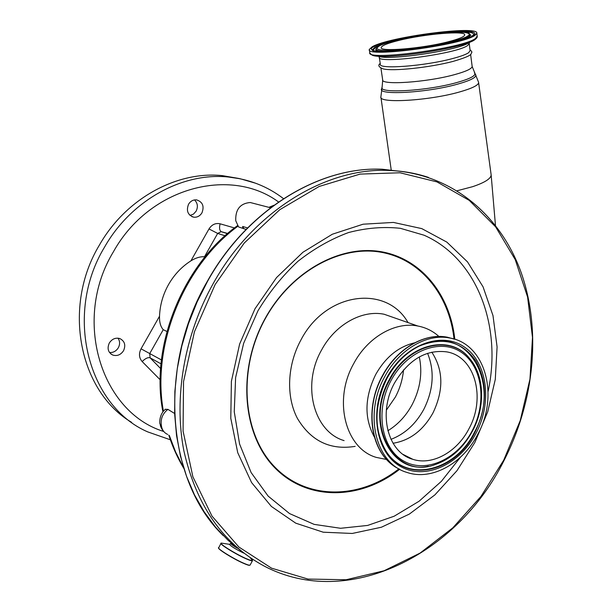 <?xml version="1.0" encoding="UTF-8"?>
<svg xmlns="http://www.w3.org/2000/svg" width="612" height="612" viewBox="0 0 612 612"><rect width="100%" height="100%" fill="white"/><g stroke="black" fill="none" stroke-linecap="round" stroke-linejoin="round"><path stroke-width="0.92" d="M470.123 50.513L468.677 52.663C466.007 54.476 460.614 56.449 452.498 58.584C424.445 66.157 378.101 69.569 380.343 64.214L379.325 57.421M475.111 35.228C462.741 45.051 364.76 58.002 369.311 49.427L372.203 46.764C388.712 36.911 478.905 25.054 476.825 33.255L475.111 35.228M448.198 41.792C422.112 48.585 379.126 52.104 381.23 47.522C381.804 45.563 387.671 43.2 398.833 40.423C424.261 33.974 465.977 30.355 464.722 34.961C464.34 36.781 458.832 39.053 448.198 41.792M491.076 174.321L491.153 175.009C490.839 178.735 484.643 182.636 472.563 186.698L457.149 190.753M225.101 235.781L217.665 233.432L204.462 256.78C200.323 256.466 195.802 257.82 190.913 260.85C181.733 266.702 174.29 274.581 168.583 284.481C162.983 294.464 159.969 305.044 159.518 316.228C159.319 322.164 160.558 326.647 163.243 329.677L149.733 353.56L161.469 359.955M204.462 256.78L204.921 256.941M166.892 331.482L163.243 329.677M131.687 422.379C79.361 391.588 61.934 307.017 99.442 245.007C126.026 198.242 177.243 170.832 222.37 175.636L238.81 178.459M170.358 439.783L147.706 431.881C87.891 406.138 63.694 314.354 104.575 247.072C131.373 199.872 182.942 172.186 228.33 177.006L240.294 178.78L255.9 183.309M239.277 178.582L240.179 178.765M109.319 342.995C112.05 338.918 115.561 337.442 119.853 338.566C124.718 341.083 125.95 345.13 123.547 350.699C120.771 354.853 117.198 356.314 112.83 355.082C108.102 352.512 106.932 348.48 109.319 342.995M188.557 204.217C190.539 201.073 193.208 199.627 196.582 199.879C202.664 201.891 204.454 206.221 201.945 212.854C199.925 216.067 197.194 217.512 193.744 217.183C187.785 215.103 186.056 210.78 188.557 204.217M117.994 338.161C119.998 341.098 120.113 344.296 118.33 347.761C116.181 351.158 113.251 352.757 109.533 352.535M194.509 199.917C197.661 203.069 198.204 206.818 196.138 211.155L193.522 214.062L190.049 215.455M165.393 409.413L167.91 409.359C162.318 413.857 160.191 419.557 161.522 426.457C162.31 430.312 164.376 432.975 167.711 434.443M167.91 409.359L174.481 413.414M246.108 229.416L238.603 226.968L235.75 220.748C235.322 209.503 240.141 203.421 250.209 202.511L253.682 203.406M242.834 228.23L242.65 226.471L243.859 228.743M160.298 425.026L161.522 426.457L160.076 424.039C159.25 423.718 159.327 413.36 165.745 409.137M398.909 468.853C360.147 499.285 307.476 500.639 274.933 467.163C242.253 434.007 237.249 368.799 265.531 318.232C291.113 272.034 339.193 245.542 379.601 251.999C420.123 258.402 449.277 294.617 454.012 338.987M408.036 322.593C386.509 284.481 325.989 291.74 301.028 339.782C287.181 365.012 285.88 396.576 297.455 418.486C310.973 441.053 330.205 450.348 355.151 446.377M386.616 459.482L376.265 457.394C345.344 448.565 332.867 400.233 353.736 363.574C367.766 337.044 395.283 321.438 417.828 326.012C425.83 327.535 432.868 331.023 438.934 336.47M374.36 437.044C364.102 418.241 364.553 397.379 375.722 374.468C385.56 357.171 398.504 346.629 414.553 342.835M384.688 376.755C398.986 349.521 426.809 333.395 449.476 337.954C485.209 343.416 499.338 395.306 477.865 434.137C463.054 463.391 431.781 481.009 406.942 472.418C375.829 463.712 363.459 414.393 384.688 376.755M394.602 382.86C408.609 359.604 426.021 349.276 446.829 351.885C474.966 356.528 486.127 397.739 468.991 428.675C457.195 451.886 432.5 465.816 412.848 459.321C387.656 452.612 377.619 413.031 394.602 382.86M431.789 352.137C443.402 369.931 443.815 390.173 433.013 412.863C423.175 430.435 409.849 440.571 393.034 443.256M403.538 369.862C402.658 379.363 399.934 388.429 395.375 397.058L386.333 410.185M404.708 455.229L404.264 455.213M272.707 206.16L269.548 207.514M237.984 226.149C183.929 265.478 151.302 345.214 163.419 411.279M378.392 56.128C386.493 61.139 459.834 50.23 469.197 42.549M469.373 42.458L469.243 43.62L467.744 45.395C457.133 53.955 375.684 64.566 379.272 57.077L378.981 56.335M472.12 66.157L472.166 66.501C471.814 68.789 465.962 71.497 454.617 74.618C426.709 82.398 380.488 85.458 382.653 79.705L380.916 68.07M474.927 39.619C464.378 48.371 379.18 60.871 371.775 54.866L369.908 53.114M477.184 36.116L475.516 38.472C463.185 48.425 365.265 61.307 369.793 52.594L369.373 49.817M470.506 35.159L470.934 35.205M473.053 35.458C478.836 32.589 471.883 28.833 437.175 32.643C401.977 36.835 377.673 44.003 374.131 46.543C367.544 49.35 370.451 53.971 407.401 50.176C445.674 45.739 471.087 37.829 473.053 35.458M449.774 32.268C465.678 31.235 473.673 32.015 473.749 34.593L472.747 35.542C462.236 44.454 371.775 56.641 372.272 49.809L375.179 47.109C378.973 45.112 385.483 43.001 394.709 40.759M372.823 50.368L375.47 47.606L379.371 45.862M376.005 48.914L375.875 49.411C375.6 50.398 376.885 51.117 379.723 51.569M467.262 38.112L468.96 37.164L470.521 35.182L470.207 34.639M447.219 43.659C458.143 41.111 465.296 38.77 468.677 36.651L470.23 34.677C466.857 33.408 475.18 32.528 453.974 32.069C430.412 32.796 389.324 40.384 379.065 46.022L376.02 48.845C375.875 51.331 383.953 52.005 400.256 50.873M467.583 36.077C465.74 38.196 443.119 45.219 409.122 49.167C376.25 52.556 373.45 48.478 379.295 45.969C382.385 43.704 404.127 37.278 435.683 33.522C466.765 30.118 472.785 33.515 467.583 36.077M470.291 34.792L469.748 34.004M474.43 72.874L474.881 73.562C475.256 76.064 469.22 79.063 456.774 82.559C426.977 91.004 377.879 93.789 382.102 87.195L380.878 96.91C378.499 103.665 429.111 100.75 459.589 91.953C471.944 88.426 478.286 85.328 478.622 82.635L491.153 174.902M475.356 74.274L475.845 75.001C476.235 77.556 470.108 80.616 457.462 84.181C427.176 92.794 377.267 95.579 381.582 88.832M478.569 82.215L472.166 66.501L470.62 54.422M278.544 201.975C230.701 166.426 149.351 187.081 113.419 251.777C72.071 319.686 101.026 412.09 163.603 431.445M160.252 379.876L142.168 361.554C139.031 357.898 138.656 353.652 141.051 348.809L159.518 316.228M190.913 260.85L208.998 228.942C211.836 224.543 215.539 222.837 220.113 223.808L234.495 227.947M227.702 233.501L221.376 231.703L227.549 233.631M161.063 363.865L150.101 357.821L160.681 368.615M141.051 348.809L149.733 353.56L150.101 357.821C148.005 357.156 145.358 358.403 142.168 361.554M220.113 223.808C219.127 227.855 219.486 230.464 221.2 231.642L217.665 233.432L208.998 228.942M169.34 435.514L175.652 452.107L183.508 467.507M243.928 553.172L242.834 552.69C234.947 548.742 230.502 545.965 229.492 544.336L230.013 544.336M237.272 548.145C233.18 545.766 231.061 544.267 230.923 543.64L230.931 543.617M251.211 558.84L252.473 560.286C252.481 561.074 250.048 560.362 245.183 558.167C234.671 553.432 219.058 543.594 221.139 543.066L223.281 543.395M250.254 557.746L252.488 560.653C252.121 561.181 249.681 560.416 245.152 558.366C235 553.791 219.769 544.305 220.856 543.272L220.932 543.173M252.465 560.699L250.117 565.037C249.742 565.587 247.286 564.838 242.75 562.803C232.583 558.251 217.359 548.727 218.476 547.641L218.499 547.595M249.78 565.22C249.122 565.542 246.728 564.769 242.597 562.91C251.731 566.658 247.393 564.647 249.252 565.304L250.04 565.136M231.198 543.127L229.492 544.336L221.139 543.066L218.538 548.153C219.188 550.081 233.034 558.588 242.582 562.902C232.744 558.504 217.971 549.316 218.53 547.985M221.33 543.096L222.156 543.219M247.577 227.924L242.65 226.471M160.199 424.583L161.522 426.457M242.069 551.726L228.123 540.35L215.416 527.001L204.148 511.793L194.478 494.856L186.568 476.373L180.555 456.544L176.547 435.606L174.634 413.804L174.864 391.42L177.258 368.753L181.795 346.101L188.427 323.771L197.064 302.06L207.575 281.26C247.416 209.472 319.869 166.189 382.339 169.241L406.016 172.018M223.303 535.676C166.877 481.575 157.154 367.43 207.392 281.214C247.187 209.495 319.678 166.158 382.339 169.241L388.995 170.442C450.937 172.921 500.249 214.69 521.019 272.179C541.543 330.044 534.551 400.959 504.051 460.431C458.105 553.477 348.664 610.837 263.902 565.916C222.86 543.724 196.161 505.26 183.814 450.539C173.563 397.402 184.334 335.047 213.251 283.478C253.383 211.063 326.265 167.397 388.995 170.442C402.75 170.924 415.885 173.234 428.392 177.381M215.172 284.488L244.295 242.979L279.768 209.717L319.196 186.453L360.07 174.099L400.011 172.775L436.953 181.894L469.236 200.384L495.613 226.822L515.227 259.603L527.59 297.034L532.494 337.442L529.961 379.157L520.238 420.589L503.714 460.186L480.971 496.431L452.773 527.873L420.069 553.095L384.045 570.774L346.124 579.748L307.997 579.067L271.552 568.173L238.856 546.998L211.989 516.1L192.879 476.779L183.072 431.077L183.531 381.689L194.44 331.742L215.172 284.488M255.013 308.746L276.57 277.55L302.909 252.266L332.339 234.228L363.092 224.206L393.432 222.424L421.783 228.613L446.821 242.092L467.499 261.882L483.052 286.821L492.997 315.616L497.089 346.928L495.284 379.409L487.749 411.731L474.805 442.583L456.957 470.712L434.857 494.924L409.336 514.095L381.414 527.223L352.252 533.457L323.212 532.203L295.741 523.168L271.376 506.445L251.601 482.6L237.731 452.696L230.793 418.294L231.397 381.337L239.621 344.059L255.013 308.746M460.377 457.302L441.405 481.307L419.075 501.243L394.174 516.214L367.651 525.433L340.57 528.286L314.109 524.369L289.545 513.575L268.148 496.11L251.142 472.594L239.583 444.021L234.258 411.792L235.612 377.581L243.653 343.271L257.966 310.774C269.357 292.023 282.698 275.522 297.983 261.278C314.071 248.625 330.924 239.047 348.549 232.545C366.251 227.909 383.525 226.501 400.37 228.314L424.047 235.207C477.123 258.478 502.253 326.112 488.108 391.428M399.674 469.243C360.751 499.973 307.737 501.503 274.933 467.905C241.985 434.619 236.898 368.975 265.363 318.079C291.121 271.567 339.545 244.945 380.174 251.54C420.926 258.065 450.172 294.609 454.808 339.285L447.326 337.197C424.437 332.568 396.607 348.718 382.378 375.814C364.653 407.668 370.038 449.46 393.172 465.319M344.105 440.617C313.803 431.82 301.387 385.155 321.575 350.01C335.154 324.559 361.975 309.687 384.084 314.231L396.27 318.485M399.651 469.228C372.035 457.072 362.947 410.966 382.638 375.89C396.897 348.725 424.69 332.637 447.326 337.197L449.476 337.954M386.654 377.964C404.241 344.786 441.16 330.924 464.148 346.866C487.42 362.335 492.476 402.092 476.128 433.067C460.109 464.24 425.401 480.596 400.814 466.635C375.982 453.171 368.699 410.92 386.654 377.964M387.029 378.224C395.268 363.321 406.031 352.596 419.342 346.048C443.379 336.462 462.289 341.534 476.067 361.264C487.611 382.76 487.236 406.483 474.95 432.424C455.833 471.883 406.284 484.168 386.073 451.212C373.634 429.639 373.947 405.328 387.006 378.27M426.159 343.324C470.835 327.649 500.455 386.692 474.461 432.187C455.412 471.492 406.054 483.717 385.92 450.899L382.584 444.916M428.339 466.229C390.525 474.943 364.936 422.112 389.247 379.708C407.385 344.196 449.269 333.701 468.731 357.408L472.563 362.365M472.51 430.924C463.322 447.885 450.86 459.115 435.132 464.6C395.161 480.122 363.612 425.394 389.745 379.953C407.814 344.556 449.545 334.091 468.945 357.714L475.05 366.489M390.984 380.633C406.888 350.584 440.334 337.878 461.287 352.275C482.486 366.251 487.167 402.466 472.25 430.687C457.646 459.077 426.029 473.841 403.759 461.073C381.261 448.757 374.751 410.484 390.984 380.633M427.581 353.285C434.749 371.163 433.495 389.836 423.825 409.313C415.778 424.032 404.823 434.046 390.953 439.362M419.304 356.911C422.64 372.892 420.276 388.75 412.22 404.478C406.116 415.793 397.999 424.544 387.855 430.749M380.228 63.457C377.719 65.232 378.614 67.022 382.913 68.819C392.805 71.528 429.693 67.542 452.972 61.429C475.241 54.942 470.314 53.55 471.714 52.571C472.234 52.211 471.676 51.278 470.031 49.771M476.825 33.255L477.23 36.468C477.437 37.049 476.802 38.005 475.325 39.336M372.501 49.809L372.846 50.383M470.161 50.834L469.243 43.62M382.714 80.08L382.102 87.195M495.452 225.285L491.153 175.009M283.509 198.648C267.505 186.369 249.115 179.155 228.33 177.006L222.37 175.636M112.83 355.082L110.818 353.912M193.744 217.183L191.778 216.587M227.718 233.493L221.062 231.634L227.526 233.654M270.558 207.774L250.209 202.511M164.697 432.5C162.279 430.007 160.841 427.65 160.39 425.439M417.828 326.012L396.14 318.439M419.342 346.048C406.077 352.581 395.314 363.321 387.059 378.27C373.978 405.412 373.657 429.731 386.073 451.212L382.5 444.748M435.132 464.6C450.937 459.099 463.422 447.877 472.579 430.932C485.744 406.299 484.459 374.674 468.945 357.714L472.663 362.503M412.848 459.321L403.201 454.471M380.939 97.362L391.19 169.807M162.93 411.876C149.558 345.474 183.852 263.703 237.609 225.583M268.913 207.346L273.931 205.257M183.753 468.295C177.648 458.082 172.66 447.028 168.774 435.147"/></g></svg>
